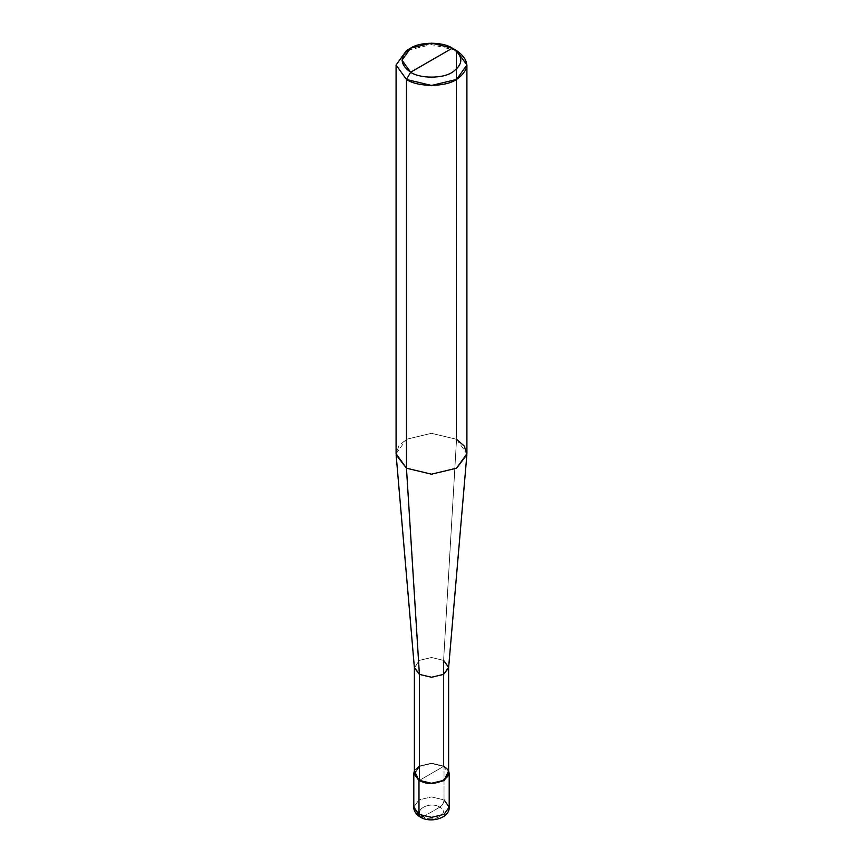 <?xml version="1.0" encoding="UTF-8"?>
<svg xmlns="http://www.w3.org/2000/svg" width="863" height="863" viewBox="0 0 863 863"><rect width="100%" height="100%" fill="white"/><g stroke="black" fill="none" stroke-linecap="round" stroke-linejoin="round"><path stroke-width="0.65" stroke-dasharray="4.32 3.24" d="M444.024 766.171L448.62 770.778L444.024 766.171L431.5 763.172L418.976 766.171L414.38 770.778L418.976 766.171L431.5 763.172L444.024 766.171L431.5 773.399L444.024 766.171L444.024 799.904L431.5 796.916L418.976 799.904L413.798 807.132L418.976 799.904L431.5 796.916L444.024 799.904L444.024 766.171M418.976 780.627L431.5 773.399L418.976 780.627M423.15 816.776L439.85 807.132C429.537 800.659 411.931 810.821 423.15 816.776C411.931 810.821 429.537 800.659 439.85 807.132C442.385 805.384 443.776 802.978 444.024 799.904C443.776 802.978 442.385 805.384 439.85 807.132L423.15 816.776C433.463 823.248 451.069 813.086 439.85 807.132C451.069 813.086 433.463 823.248 423.15 816.776L420.205 817.067M444.024 799.904L449.202 807.132M414.38 773.399L419.396 766.409L431.5 763.518L443.604 766.409L419.396 780.389L443.604 766.409L431.5 763.518L419.396 766.409M414.402 667.876L419.396 660.389L431.5 657.498L443.604 660.389L443.604 766.409L443.604 660.389L431.5 657.498L419.396 660.389L414.38 667.628M396.085 453.744L406.462 439.289L431.5 433.302L456.538 439.289L443.604 660.389L456.538 439.289L431.5 433.302L406.462 439.289L398.674 446.074L396.128 454.758M456.538 50.55L456.538 439.289L456.538 50.55L431.5 44.563L406.462 50.55L431.5 44.563L456.538 50.55L452.363 48.145M443.604 766.409L448.62 773.399M443.604 660.389L448.598 667.876M456.538 439.289L466.915 453.744"/><path stroke-width="1.29" d="M413.798 773.399L413.798 807.132C413.668 807.8 413.539 812.676 420.205 817.067L413.798 807.132L418.976 814.359L418.976 780.627L414.38 770.778L413.798 773.399L418.976 780.627L431.5 783.626L444.024 780.627L449.202 773.399L448.62 770.778L444.024 780.627L431.5 783.626L418.976 780.627L418.976 814.359L420.205 817.067L423.15 816.776M420.205 817.067C430.799 823.626 449.947 817.973 449.202 807.132L444.024 814.359L431.5 817.358L418.976 814.359L431.5 817.358L444.024 814.359L449.202 807.132L444.024 799.904M419.396 766.409L414.38 773.399L419.396 780.389L419.396 674.37L406.462 468.199L406.462 79.461L410.637 72.233C420.022 78.738 442.978 78.738 452.363 72.233C463.625 64.207 463.625 56.171 452.363 48.145L410.637 72.233C399.375 64.207 399.375 56.171 410.637 48.145C420.022 41.64 442.978 41.64 452.363 48.145C463.625 56.171 463.625 64.207 452.363 72.233C442.978 78.738 420.022 78.738 410.637 72.233L452.363 48.145L431.5 43.15L410.637 48.145L401.985 60.183L410.637 72.233L406.462 79.461L406.462 468.199L419.396 674.37L419.396 780.389L414.38 773.399L414.38 667.379L419.396 674.37L414.402 667.876L396.128 454.758L406.462 468.199L396.085 453.744L396.085 65.005L406.462 79.461L396.085 65.005L406.462 50.55L396.085 65.005M466.915 65.005L456.538 50.55C470.044 60.183 470.044 69.827 456.538 79.461C445.276 87.26 417.724 87.26 406.462 79.461L431.5 85.448L456.538 79.461L466.915 65.005L466.915 453.744L456.538 468.199L431.5 474.186L406.462 468.199L431.5 474.186L456.538 468.199L466.872 454.758L448.598 667.876L443.604 674.37L431.5 677.261L419.396 674.37L431.5 677.261L443.604 674.37L448.62 667.379L448.62 773.399L443.604 780.389L431.5 783.28L419.396 780.389C434.337 789.785 459.871 775.039 443.604 766.409M448.62 667.379L443.604 660.389M466.872 454.758L464.326 446.074L456.538 439.289M456.538 50.55L452.363 48.145L456.538 50.55M449.202 807.132L449.202 773.399M406.462 50.55L410.637 48.145"/></g></svg>
